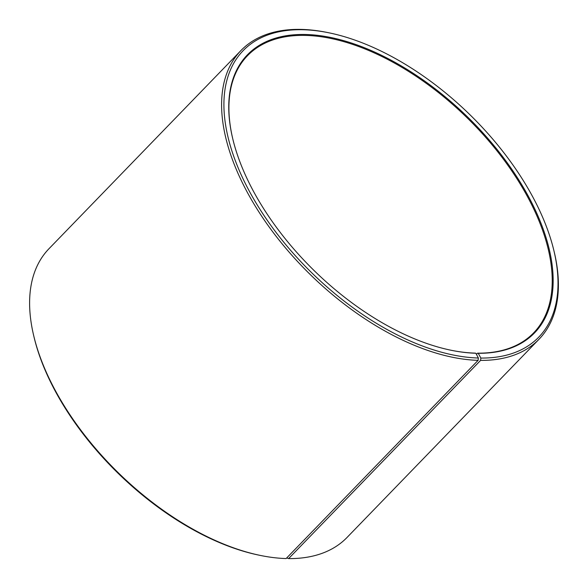 <?xml version="1.0" encoding="UTF-8"?>
<svg xmlns="http://www.w3.org/2000/svg" width="588" height="588" viewBox="0 0 588 588"><rect width="100%" height="100%" fill="white"/><g stroke="black" fill="none" stroke-linecap="round" stroke-linejoin="round"><path stroke-width="0.88" d="M260.925 555.55A207.49 112.705 -135.9 0 1 33.634 335.388L33.979 336.851A205.829 111.801 -135.9 0 0 259.455 555.248L260.925 555.55A207.49 112.705 -135.9 0 0 286.121 558.556L478.11 360.341L478.375 358.011L475.839 353.248L475.17 353.123A199.185 108.192 -135.9 0 1 451.275 350.294M232.708 138.592A199.185 108.192 -135.9 0 1 247.497 55.698A199.185 108.192 -135.9 0 1 465.85 116.571A199.185 108.192 -135.9 0 1 533.654 332.867A199.185 108.192 -135.9 0 1 477.559 353.168L476.42 354.344M286.731 557.931L288.612 558.6L480.602 360.385L480.852 358.063L478.242 353.292L477.559 353.168M33.634 335.388A207.49 112.705 -135.9 0 1 48.966 248.739L240.955 50.524A207.49 112.705 -135.9 0 1 327.075 32.436L328.545 32.73A205.829 111.801 -135.9 0 1 554.021 251.127A205.829 111.801 -135.9 0 1 480.852 358.063M554.021 251.127L554.366 252.59A207.49 112.705 -135.9 0 1 539.034 339.239L347.045 537.454A207.49 112.705 -135.9 0 1 288.612 558.6M478.11 360.341A207.49 112.705 -135.9 0 1 274.927 234.737A207.49 112.705 -135.9 0 1 240.955 50.524M539.034 339.239A207.49 112.705 -135.9 0 1 480.602 360.385M478.375 358.011A205.829 111.801 -135.9 0 1 241.778 176.091A205.829 111.801 -135.9 0 1 328.545 32.73M475.839 353.248A199.854 108.552 -135.9 0 1 451.569 350.352A199.854 108.552 -135.9 0 1 232.635 138.298A199.854 108.552 -135.9 0 1 337.556 39.029A199.854 108.552 -135.9 0 1 536.895 213.532A199.854 108.552 -135.9 0 1 478.242 353.292"/></g></svg>
